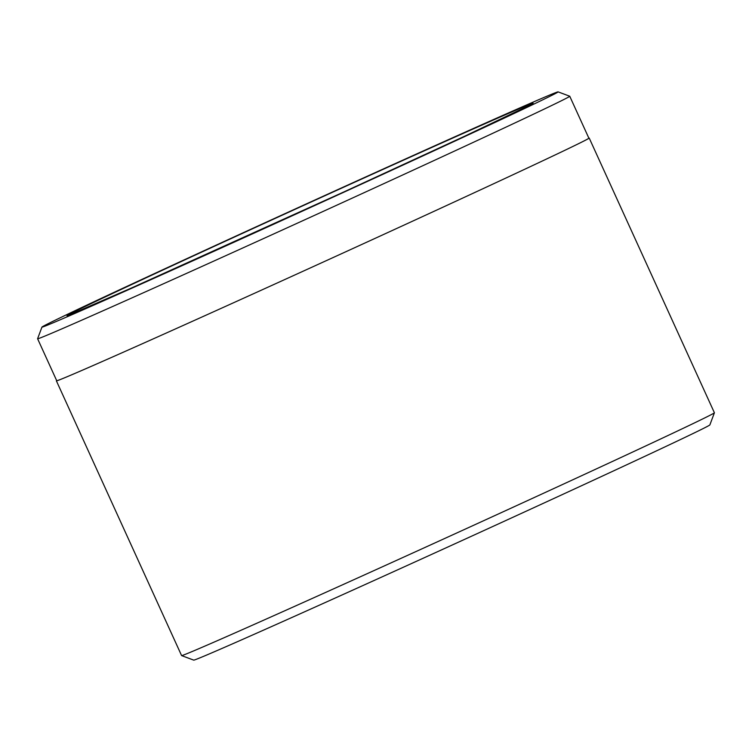 <?xml version="1.0" encoding="UTF-8"?>
<svg xmlns="http://www.w3.org/2000/svg" width="752" height="752" viewBox="0 0 752 752"><rect width="100%" height="100%" fill="white"/><g stroke="black" fill="none" stroke-linecap="round" stroke-linejoin="round"><path stroke-width="1.13" d="M41.952 327.092L37.6 338.729A292.406 2.547 -24.5 0 0 37.6 338.748L56.72 380.709A292.406 2.547 -24.5 0 0 372.776 239.427A292.406 2.547 -24.5 0 0 588.872 138.199L569.743 96.237A292.406 2.547 -24.5 0 0 569.725 96.218L558.097 91.876A283.617 2.472 -24.5 0 0 251.544 228.928A283.617 2.472 -24.5 0 0 41.952 327.092A283.617 2.472 -24.5 0 0 348.514 190.077A283.617 2.472 -24.5 0 0 558.097 91.876M37.6 338.748A292.406 2.547 -24.5 0 0 353.656 197.475A292.406 2.547 -24.5 0 0 569.743 96.237M714.4 412.792L709.869 424.908A283.617 2.472 155.5 0 1 500.268 523.072A283.617 2.472 155.5 0 1 193.725 660.124L181.608 655.594A292.763 2.557 -24.5 0 0 181.608 655.594A292.763 2.557 -24.5 0 0 498.04 514.124A292.763 2.557 -24.5 0 0 714.4 412.792A292.763 2.557 -24.5 0 0 714.4 412.763L589.201 138.039A292.763 2.557 -24.5 0 0 588.816 138.077M56.673 380.597A292.763 2.557 -24.5 0 0 56.391 380.86A292.763 2.557 -24.5 0 0 372.842 239.399A292.763 2.557 -24.5 0 0 589.201 138.039M256.244 227.048A256.169 2.237 155.5 0 1 528.985 104.707A256.169 2.237 155.5 0 1 343.824 191.957A256.169 2.237 155.5 0 1 71.073 314.298A256.169 2.237 155.5 0 1 256.244 227.048M529.925 105.092L464.708 136.197L343.786 191.976L130.698 288.354L70.387 314.515M56.391 380.86L181.589 655.584"/></g></svg>
